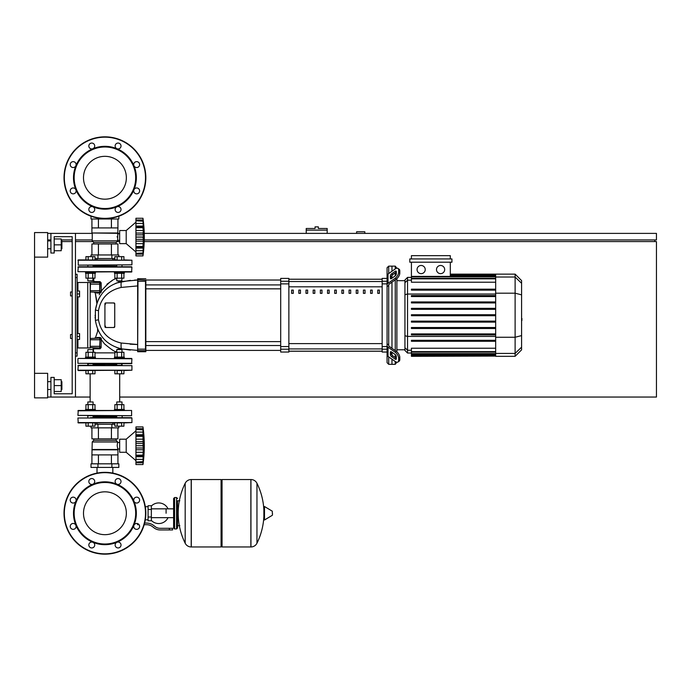 <?xml version="1.0" encoding="UTF-8"?>
<svg xmlns="http://www.w3.org/2000/svg" width="691" height="691" viewBox="0 0 691 691"><rect width="100%" height="100%" fill="white"/><g stroke="black" fill="none" stroke-linecap="round" stroke-linejoin="round"><path stroke-width="1.04" d="M47.644 397.049L50.918 397.049L50.918 377.416L54.192 377.416L54.192 393.775L72.192 393.775L54.192 393.775L72.192 393.775L72.192 236.668L54.192 236.668L72.192 236.668L72.192 291.982L72.192 236.668L54.192 236.668L54.192 253.036L50.918 253.036L50.918 233.394L47.644 233.394M72.192 295.912L72.192 334.539L72.192 295.912L72.192 334.539L72.192 295.912L70.551 295.912L70.551 291.982L72.192 291.982L72.192 236.668L54.192 236.668L72.192 236.668L72.192 291.982M364.813 233.394L364.813 231.761L356.625 231.761L356.625 233.394M144.255 239.941L656.45 239.941L656.45 233.394L144.229 233.394M119.655 233.394L117.608 233.394M92.24 233.394L75.466 233.394L75.466 397.049L90.141 397.049M47.644 239.941L50.918 239.941M61.223 239.941L72.192 239.941M75.466 239.941L92.24 239.941M654.818 241.574L654.818 239.941M119.698 397.049L656.45 397.049L656.45 241.574L144.212 241.574M119.655 241.574L116.969 241.574M92.879 241.574L75.466 241.574M72.192 241.574L62.207 241.574M34.55 373.321L47.644 373.321L47.644 397.869L34.55 397.869L34.55 257.121L47.644 257.121L47.644 232.573L34.55 232.573L34.55 257.121M316.694 226.847L315.061 226.847L315.061 228.488L306.225 228.488L306.225 230.12L327.171 230.12L327.171 228.488L318.335 228.488L318.335 226.847L316.694 226.847M306.225 233.394L306.225 230.12M327.171 233.394L327.171 230.12M97.016 467.427L97.016 473.102M112.832 467.427L112.832 473.102M70.551 334.539L70.551 338.46L70.551 334.539L72.192 334.539M77.098 333.554L79.56 333.554L79.56 336.5L77.098 336.5M79.56 336.5L79.56 339.445L77.098 339.445M70.551 291.982L70.551 295.912M77.098 291.006L79.56 291.006L79.56 293.951L77.098 293.951M79.56 293.951L79.56 296.897L77.098 296.897M166.082 513.249L166.082 508.844L166.082 513.249M151.355 520.461A10.313 10.313 0 0 0 168.043 517.654M168.043 508.844A10.313 10.313 0 0 0 151.355 506.037M148.081 519.796L145.309 519.796M148.081 509.483L148.081 520.781L151.355 520.781L151.355 505.717L148.081 505.717L148.081 509.483L151.355 509.483M148.081 506.702L145.309 506.702M139.314 525.1L139.617 526.179M169.355 529.945L172.629 529.945L172.629 528.304L169.355 528.304L169.355 529.945L160.079 529.945A9.821 9.821 0 0 1 153.946 527.794L152.78 526.853A9.821 9.821 0 0 0 146.647 524.702L144.203 524.702M144.644 523.07L146.647 523.07A11.453 11.453 0 0 1 153.799 525.583L154.965 526.516A8.18 8.18 0 0 0 160.079 528.304L169.355 528.304M137.526 523.579L137.526 524.702L139.081 524.702M148.081 517.015L151.355 517.015M176.559 528.961L176.559 497.537L174.59 497.537L174.59 528.961L176.559 528.961L177.535 527.976L177.535 500.811L179.833 500.811M221.068 480.521L222.053 479.537L222.053 546.961L250.859 546.961L250.859 479.537L250.945 546.961A6.711 6.711 0 0 0 256.957 543.221L256.957 483.277L256.957 543.221A67.753 67.753 0 0 0 263.867 516.574M250.945 546.961L250.945 479.537A6.711 6.711 0 0 1 256.957 483.277A67.753 67.753 0 0 1 263.867 509.923L263.867 519.649L264.489 519.995L264.489 506.503L263.867 506.857M272.461 513.249L272.461 514.985L272.461 513.249M185.179 483.277A6.711 6.711 0 0 1 191.2 479.537L221.068 479.537L221.068 546.961L191.286 546.961L191.286 479.537L191.2 546.961A6.711 6.711 0 0 1 185.179 543.221L185.179 483.277A67.753 67.753 0 0 0 185.179 543.221M177.535 527.976L177.535 500.811M131.929 358.759L78.247 358.43L131.929 358.759L131.601 363.665L87.515 363.665M116.77 364.321L93.078 364.321M131.601 363.665L122.333 363.665M131.601 358.43L122.333 358.43M87.515 358.43L78.247 358.43M104.92 491.828A21.421 21.421 0 0 1 126.349 513.249A21.421 21.421 0 0 1 104.92 534.67A21.421 21.421 0 0 1 83.499 513.249A21.421 21.421 0 0 1 104.92 491.828M104.92 554.165A40.916 40.916 0 0 1 64.013 513.249A40.916 40.916 0 0 1 104.92 472.333A40.916 40.916 0 0 1 145.836 513.249A40.916 40.916 0 0 1 104.92 554.165A40.916 40.916 0 0 1 64.013 513.249A40.916 40.916 0 0 1 104.92 472.333M92.896 484.218A31.423 31.423 0 0 1 116.952 484.218A2.945 2.945 0 0 1 115.993 479.416A2.945 2.945 0 0 1 120.156 479.416A2.945 2.945 0 0 1 116.952 484.218A31.423 31.423 0 0 1 133.95 501.225A2.945 2.945 0 0 1 136.671 497.149A2.945 2.945 0 0 1 139.617 500.094A2.945 2.945 0 0 1 133.95 501.225A31.423 31.423 0 0 1 133.95 525.272A2.945 2.945 0 0 1 138.761 524.322A2.945 2.945 0 0 1 138.761 528.485A2.945 2.945 0 0 1 133.95 525.272A31.423 31.423 0 0 1 116.952 542.28A2.945 2.945 0 0 1 121.02 545A2.945 2.945 0 0 1 118.075 547.946A2.945 2.945 0 0 1 116.952 542.28A31.423 31.423 0 0 1 75.889 501.225A31.423 31.423 0 0 1 92.896 484.218A2.945 2.945 0 0 1 88.828 481.497A2.945 2.945 0 0 1 91.773 478.552A2.945 2.945 0 0 1 92.896 484.218L92.896 484.218M104.92 544.016A30.767 30.767 0 0 1 74.153 513.249A30.767 30.767 0 0 1 104.92 482.482A30.767 30.767 0 0 1 135.686 513.249A30.767 30.767 0 0 1 104.92 544.016M93.855 547.082A2.945 2.945 0 0 1 89.692 547.082A2.945 2.945 0 0 1 92.896 542.28A2.945 2.945 0 0 1 93.855 547.082M73.168 529.349A2.945 2.945 0 0 1 70.223 526.404A2.945 2.945 0 0 1 75.889 525.272A2.945 2.945 0 0 1 73.168 529.349M71.087 502.184A2.945 2.945 0 0 1 71.087 498.012A2.945 2.945 0 0 1 75.889 501.225A2.945 2.945 0 0 1 71.087 502.184M104.92 156.33A21.421 21.421 0 0 0 83.499 177.751A21.421 21.421 0 0 0 104.92 199.172A21.421 21.421 0 0 0 126.349 177.751A21.421 21.421 0 0 0 104.92 156.33M145.836 177.751A40.916 40.916 0 0 0 104.92 136.835A40.916 40.916 0 0 0 64.013 177.751A40.916 40.916 0 0 0 104.92 218.667A40.916 40.916 0 0 0 145.836 177.751M104.92 209.174A31.423 31.423 0 0 0 116.952 148.72L116.952 148.72A31.423 31.423 0 0 0 92.896 148.72A2.945 2.945 0 0 0 93.855 143.918A2.945 2.945 0 0 0 89.692 143.918A2.945 2.945 0 0 0 92.896 148.72L92.896 148.72A31.423 31.423 0 0 0 75.889 165.728A2.945 2.945 0 0 0 73.168 161.651A2.945 2.945 0 0 0 70.223 164.596A2.945 2.945 0 0 0 75.889 165.728L75.889 165.728A31.423 31.423 0 0 0 75.889 189.775A2.945 2.945 0 0 0 71.087 188.816A2.945 2.945 0 0 0 71.087 192.988A2.945 2.945 0 0 0 75.889 189.775L75.889 189.775A31.423 31.423 0 0 0 92.896 206.782A2.945 2.945 0 0 0 88.828 209.503A2.945 2.945 0 0 0 91.773 212.448A2.945 2.945 0 0 0 92.896 206.782L92.896 206.782A31.423 31.423 0 0 0 104.92 209.174M104.92 208.518A30.767 30.767 0 0 0 135.686 177.751A30.767 30.767 0 0 0 104.92 146.984A30.767 30.767 0 0 0 74.153 177.751A30.767 30.767 0 0 0 104.92 208.518M116.952 206.782A2.945 2.945 0 0 0 115.993 211.584A2.945 2.945 0 0 0 120.156 211.584A2.945 2.945 0 0 0 116.952 206.782A2.945 2.945 0 0 1 116.952 206.782M133.95 189.775A2.945 2.945 0 0 0 136.671 193.851A2.945 2.945 0 0 0 139.617 190.906A2.945 2.945 0 0 0 133.95 189.775L133.95 189.775M133.95 165.728A2.945 2.945 0 0 0 138.761 166.678A2.945 2.945 0 0 0 138.761 162.515A2.945 2.945 0 0 0 133.95 165.728L133.95 165.728M116.952 148.72A2.945 2.945 0 0 0 121.02 146A2.945 2.945 0 0 1 116.943 148.72L116.952 148.72A2.945 2.945 0 0 1 118.075 143.054A2.945 2.945 0 0 1 121.02 146A2.945 2.945 0 0 1 116.943 148.72M117.928 463.825L117.936 449.832L117.185 445.738L117.608 441.972L116.183 440.34L116.183 438.863M117.936 454.903L91.912 454.903L92.24 441.972L93.665 440.34L93.665 438.863M119.655 448.977L117.608 448.977M119.655 442.49L117.608 442.49M118.835 463.825L91.013 463.825L91.013 467.427L118.835 467.427L118.835 463.825M97.967 463.825L97.967 467.427M111.882 463.825L111.882 467.427M118.835 426.183L118.835 427.859L91.013 427.859L91.013 426.183M111.882 427.859L111.882 424.257L94.995 424.257M97.967 427.859L97.967 424.257M114.853 424.257L111.882 424.257M111.424 454.903L111.424 463.825M98.424 454.903L98.424 463.825M91.92 454.903L91.92 463.825M117.928 427.859L117.928 438.863L91.92 438.863L91.92 427.859M98.424 438.863L98.424 427.859M111.424 438.863L111.424 427.859M116.183 440.34L93.665 440.34M117.608 441.972L92.24 441.972M117.608 449.504L92.24 449.504M117.936 449.832L91.912 449.832M135.937 430.847L126.203 439.191L135.937 430.847L126.203 439.191L119.655 439.191L119.655 452.285L126.203 452.285L135.937 460.629M142.977 445.704L135.937 445.704L135.937 441.713L143.391 441.713L142.977 464.559L143.391 460.759L142.977 464.559L135.937 464.559L135.937 462.054L143.192 461.614M135.937 441.713L135.937 439.165L143.192 439.165L142.977 436.349L143.115 443.726M135.937 439.165L135.937 436.349L142.977 436.349L142.985 436.919M143.192 429.862L135.937 429.422L135.937 426.917L142.977 426.917L143.391 430.718L142.977 429.422L142.977 436.297L135.937 436.297L135.937 434.743L143.391 434.743L143.192 435.278L135.937 435.278M135.937 434.743L135.937 429.457L142.977 429.457M135.937 428.696L143.192 428.696L143.391 430.718L143.287 429.482M143.175 428.567L143.106 427.979L143.175 428.567M143.365 434.026L143.287 432.937M143.331 448.614L143.192 447.984L143.331 448.614M143.331 451.145L143.365 450.601L143.331 451.145M143.331 457.986L143.192 459.368L143.391 456.734L143.192 459.368L135.937 459.368L135.937 456.734L143.391 456.734L143.365 457.451M143.382 460.716L143.365 461.156M143.357 460.759L143.192 462.771L135.937 462.771M142.977 462.02L135.937 462.02L135.937 459.368L143.192 459.368L135.937 459.368M135.937 456.198L143.192 456.198M135.937 456.734L135.937 455.17L142.977 455.17M142.977 436.297L143.192 439.165M135.937 445.704L142.977 445.764L142.985 446.369M142.977 455.119L135.937 455.17M135.937 464.559L142.977 464.559A135.928 135.928 0 0 0 142.977 426.917L135.937 426.917L142.977 426.917M135.937 455.119L135.937 449.763L143.391 449.763M135.937 449.763L135.937 445.764M126.203 439.191L126.203 452.285M93.078 363.665L93.078 365.306M87.835 363.665L87.835 365.306M95.367 357.117L95.367 358.102L85.546 358.102L85.546 357.117L95.367 357.117M87.835 352.272L87.835 349.594L93.078 349.594L93.078 352.272M93.078 349.594L87.835 349.594M88.189 357.117L88.189 352.272L85.926 352.272L85.926 357.117M94.995 357.117L94.995 352.272L88.189 352.272M92.724 357.117L92.724 352.272M92.724 370.54L92.724 373.814L94.995 373.814L94.995 370.54M114.853 370.54L114.853 373.814L117.124 373.814L117.124 370.54L121.659 370.54L121.659 373.814L123.922 373.814L123.922 370.54L131.929 370.212L78.247 370.54L85.926 370.54L85.926 373.814L92.724 373.814M88.189 370.54L88.189 373.814M122.005 363.665L122.005 365.306L116.442 365.306L116.77 363.665M124.302 357.117L124.302 358.102L114.481 358.102L114.481 357.117L124.302 357.117M116.77 352.272L116.77 349.594L122.005 349.594L122.005 352.272M122.005 349.594L116.77 349.594M117.124 357.117L117.124 352.272L114.853 352.272L114.853 357.117M123.922 357.117L123.922 352.272L117.124 352.272M121.659 357.117L121.659 352.272M117.124 373.814L121.659 373.814M122.005 415.706L122.333 417.675L93.406 417.675M116.77 416.69L93.078 416.69M90.461 417.675L131.601 417.675M112.832 424.257L112.832 422.909L114.853 422.909L112.832 422.909L114.853 422.909L114.853 426.183L117.124 426.183L117.124 422.909L121.659 422.909L121.659 426.183L123.922 426.183L123.922 422.909L131.929 422.581L131.929 418.003L77.919 418.003L78.247 422.909L131.929 422.581L77.919 422.581L85.926 422.909L85.926 426.183L94.995 426.183L94.995 422.909L97.016 422.909L97.016 424.257M116.442 417.675L116.77 415.706M78.247 370.54L85.926 370.54L78.247 370.54M104.92 365.306L78.247 365.306L77.919 370.212L131.929 370.212L131.929 365.634L77.919 365.634L122.333 365.306M87.515 415.706L131.601 415.706L77.919 415.386L78.247 410.471L131.601 410.471L124.302 410.471L131.601 410.471L124.302 410.471L131.601 410.471L124.302 410.471L124.302 409.487L114.481 409.487L114.481 410.471M122.333 415.706L131.601 415.706L122.333 415.706L131.601 415.706L131.601 410.471L77.919 410.8L85.546 410.471L85.546 409.487L95.367 409.487L95.367 410.471L85.546 410.471M104.92 410.471L95.367 410.471M93.078 415.706L93.078 417.675M87.835 415.706L87.835 417.675M87.835 404.65L87.835 401.963L93.078 401.963L93.078 404.65M93.078 401.963L87.835 401.963M88.189 409.487L88.189 404.65L85.926 404.65L85.926 409.487M94.995 409.487L94.995 404.65L88.189 404.65M92.724 409.487L92.724 404.65M92.724 422.909L92.724 426.183M88.189 422.909L88.189 426.183M116.77 404.65L116.77 401.963L122.005 401.963L122.005 404.65M122.005 401.963L116.77 401.963M117.124 409.487L117.124 404.65L114.853 404.65L114.853 409.487M123.922 409.487L123.922 404.65L117.124 404.65M121.659 409.487L121.659 404.65M117.124 426.183L121.659 426.183M143.002 444.676L142.985 445.108M143.002 437.377L143.037 437.818M135.937 452.311L143.192 452.311L143.115 452.821M143.072 453.227L143.037 453.659M143.002 454.099L142.985 454.557M94.995 422.909L97.016 422.909L94.995 422.909M123.922 422.909L131.929 422.581L123.922 422.909M143.331 433.49L143.192 432.108L135.937 432.108M135.937 443.492L143.192 443.492L143.391 441.713M117.936 232.988L91.912 232.988L91.912 227.918L117.936 227.918L117.608 240.848L116.183 242.481L116.183 243.958M91.912 232.988L117.608 233.316M92.24 233.316L92.24 240.848L117.608 240.848M92.24 240.848L93.665 242.481L92.24 240.848L93.665 242.481L116.183 242.481M93.665 242.481L93.665 243.958M119.655 233.834L117.608 233.834M119.655 240.321L117.608 240.321M117.202 236.46L117.185 237.082M91.013 216.231L91.013 218.995L118.835 218.995L118.835 216.231M111.882 218.995L111.882 218.071M97.967 218.995L97.967 218.071M91.013 256.637L91.013 254.962L118.835 254.962L118.835 256.637M94.995 258.555L114.853 258.555M97.967 254.962L97.967 258.555M111.882 254.962L111.882 258.555M117.928 227.918L117.928 218.995M111.424 227.918L111.424 218.995M98.424 227.918L98.424 218.995M91.92 227.918L91.92 218.995M91.92 254.962L91.92 243.958L117.928 243.958L117.928 254.962M98.424 243.958L98.424 254.962M111.424 243.958L111.424 254.962M135.937 251.973L126.203 243.629L119.655 243.629L119.655 230.535L126.203 230.535L126.203 243.629M135.937 222.191L126.203 230.535M142.977 237.048L135.937 237.048L135.937 233.057L143.391 233.057L142.977 255.903L143.391 252.094L142.977 255.903L135.937 255.903L135.937 248.078L143.391 248.078L143.192 250.712L143.365 248.795M143.331 242.489L143.365 241.945L143.331 242.489M142.977 253.364L135.937 253.364L143.192 252.958M135.937 247.542L143.192 247.542M135.937 248.078L135.937 246.514L142.977 246.514M143.002 245.443L142.977 246.462L143.002 245.443L142.977 246.462L135.937 246.462L135.937 241.107L143.391 241.107M135.937 241.107L135.937 237.108L142.977 237.108L142.985 237.713M142.977 227.641L135.937 227.641L135.937 226.087L143.391 226.087L143.115 235.07M135.937 233.057L135.937 227.693L142.977 227.693L142.985 228.263M142.985 218.356L143.192 226.622L135.937 226.622M135.937 226.087L135.937 218.261L142.977 218.261A135.928 135.928 0 0 1 142.977 255.903L135.937 255.903M143.391 222.061L143.192 220.04L143.382 222.105M143.192 221.206L135.937 220.792L142.977 220.792M143.175 219.911L143.106 219.323L143.175 219.911M143.365 225.37L143.287 224.281M143.192 226.622L143.391 226.087M143.331 231.666L143.192 230.5L143.331 231.666M93.078 266.778L93.078 265.145M87.835 266.778L87.835 265.145M95.367 273.325L95.367 272.349L85.546 272.349L85.546 273.325L95.367 273.325M93.078 280.857L87.835 280.857L92.749 281.185L93.078 278.171M87.835 280.857L87.835 278.171M85.926 273.325L85.926 278.171L94.995 278.171L94.995 273.325M88.189 273.325L88.189 278.171M92.724 273.325L92.724 278.171M97.016 258.555L97.016 259.911L94.995 259.911L97.016 259.911L94.995 259.911L94.995 256.637L85.926 256.637L85.926 259.911L77.919 260.231L131.929 260.231L78.247 259.911L78.247 265.145L131.929 264.817L93.406 265.145M92.724 259.911L92.724 256.637M88.189 259.911L88.189 256.637M122.005 266.778L122.005 265.145M116.77 266.778L116.77 265.145M124.302 273.325L124.302 272.349L114.481 272.349L114.481 273.325L124.302 273.325M122.005 280.857L116.77 280.857L121.676 281.185L122.005 278.171M116.77 280.857L116.77 278.171M114.853 273.325L114.853 278.171L123.922 278.171L123.922 273.325M117.124 273.325L117.124 278.171M121.659 273.325L121.659 278.171M87.515 265.145L131.929 264.817L131.929 260.231L123.922 259.911L131.929 260.231L123.922 259.911L123.922 256.637L114.853 256.637L114.853 259.911L112.832 259.911L112.832 258.555M121.659 259.911L121.659 256.637M114.853 259.911L117.124 259.911L117.124 256.637M135.937 243.655L143.192 243.655L135.937 243.655L143.192 243.655L143.037 245.003M143.002 228.721L143.037 229.162M135.937 220.04L143.192 220.04L143.287 220.835M143.331 239.958L143.192 239.319L143.331 239.958M85.926 259.911L78.247 259.911L85.926 259.911M143.382 252.051L143.192 254.115L135.937 254.115L143.192 254.115M143.331 249.321L143.192 250.712L135.937 250.712M143.331 224.834L143.192 223.443L135.937 223.443M135.937 234.836L143.192 234.836L143.391 233.057M87.515 272.021L131.929 271.693L77.919 271.693L78.247 266.778L131.601 266.778M116.77 266.13L93.078 266.13M93.406 266.778L77.919 267.106L131.929 267.106L131.601 272.021L122.333 272.021M116.442 266.778L104.92 266.778M521.593 311.831L521.593 318.611M521.99 318.611L521.593 320.97M521.99 320.106L521.593 321.108M388.705 273.567L388.705 266.13L391.978 266.13L391.978 271.252L391.978 266.13L395.252 266.13L395.252 268.937M388.705 344.999L388.705 345.509A1.632 1.157 0 0 0 389.188 346.329L396.323 351.382L395.166 352.194L388.031 347.15A3.274 2.315 180 0 1 387.072 345.509L387.072 343.833L388.705 344.999L388.705 285.443L387.072 286.61L387.072 284.934A3.274 2.315 0 0 1 388.031 283.301L395.166 278.248L396.323 279.069L389.188 284.122A1.632 1.157 180 0 0 388.705 284.934L388.705 285.443M388.705 266.13L387.072 267.762L387.072 278.404L382.158 278.404L382.158 352.047L387.072 352.047L387.072 362.68L388.705 364.321L388.705 356.884M388.705 364.321L391.978 364.321L391.978 359.199L391.978 364.321L395.252 364.321L396.884 362.214M391.978 355.027L391.978 352.255L391.978 355.027M391.978 348.307L391.978 282.144L391.978 348.307M391.978 278.188L391.978 275.415L391.978 278.188M390.346 278.188L390.346 275.873A1.632 0.821 125.3 0 1 391.503 273.904L395.166 271.304A1.632 0.821 125.3 0 1 396.116 271.131A1.632 0.821 125.3 0 1 396.323 271.649L396.323 273.956A1.632 0.821 125.3 0 1 395.166 275.934L391.503 278.533A1.632 0.821 125.3 0 1 390.553 278.706A1.632 0.821 125.3 0 1 390.346 278.188L391.115 278.741M395.166 271.304L396.323 272.124L392.661 274.724A1.632 0.821 -54.7 0 0 391.503 276.694L391.503 278.533M390.346 354.569L390.346 352.255A1.632 0.821 54.7 0 1 390.553 351.736A1.632 0.821 54.7 0 1 391.503 351.918L391.503 353.749A1.632 0.821 -125.3 0 0 392.661 355.727L396.323 358.318L395.166 359.139L391.503 356.547A1.632 0.821 54.7 0 1 390.346 354.569L391.503 353.749M391.503 351.918L395.166 354.509A1.632 0.821 54.7 0 1 396.323 356.487L396.323 358.802A1.632 0.821 54.7 0 1 396.116 359.32A1.632 0.821 54.7 0 1 395.166 359.139M396.323 279.069A4.906 2.453 -54.7 0 0 399.795 273.144L399.795 270.829A4.906 2.453 -54.7 0 0 399.165 269.274L398.007 268.454A4.906 2.453 125.3 0 0 395.166 268.989L388.031 274.042A3.274 2.315 180 0 0 387.072 275.674L387.072 284.934M399.795 273.144L398.638 272.323A4.906 2.453 125.3 0 1 395.166 278.248M398.638 272.323L398.638 270.008L399.795 270.829M398.007 268.454A4.906 2.453 125.3 0 1 398.638 270.008M387.072 345.509L387.072 354.768A3.274 2.315 0 0 0 388.031 356.401L395.166 361.453A4.906 2.453 54.7 0 0 398.007 361.989L399.165 361.177A4.906 2.453 -125.3 0 0 399.795 359.622L399.795 357.307A4.906 2.453 -125.3 0 0 396.323 351.382M399.795 359.622L398.638 360.434A4.906 2.453 54.7 0 1 398.007 361.989M398.638 360.434L398.638 358.119L399.795 357.307M395.166 352.194A4.906 2.453 54.7 0 1 398.638 358.119M387.072 286.61L387.072 343.833M404.943 349.776L396.884 349.776M404.943 280.676L396.884 280.676M395.252 272.885L395.252 275.873M395.252 279.829L395.252 350.622M395.252 354.569L395.252 357.558M395.252 361.514L395.252 364.321M395.252 266.13L396.884 268.229M440.582 265.474A4.094 4.094 0 0 1 444.676 269.559A4.094 4.094 0 0 1 440.582 273.653A4.094 4.094 0 0 1 436.496 269.559A4.094 4.094 0 0 1 440.582 265.474M421.139 265.474A4.094 4.094 0 0 1 425.233 269.559A4.094 4.094 0 0 1 421.139 273.653A4.094 4.094 0 0 1 417.053 269.559A4.094 4.094 0 0 1 421.139 265.474M409.789 258.926L409.789 262.2L451.94 262.2L451.94 258.926L409.789 258.926M450.307 262.2L450.307 276.4L411.421 276.4L411.421 262.2M411.421 258.926L411.421 255.653L450.307 255.653L450.307 258.926M495.672 282.222L411.421 282.222L411.421 276.4M407.535 277.402L404.943 279.993L404.943 350.449L407.535 353.041L407.535 277.402L411.421 277.402M396.884 351.823L396.884 278.628M411.421 356.081L411.421 355.589L411.421 356.081L495.672 356.081L411.421 356.314M411.421 315.718L495.672 315.718L411.421 315.718L411.421 314.733L495.672 314.733M495.672 278.335L411.421 278.335L411.421 278.827L495.672 278.827M515.115 274.128L515.115 356.314L521.593 349.836L521.593 280.606L515.115 274.128L495.672 274.128L495.672 356.072M411.421 328.501L495.672 328.501L411.421 328.501L411.421 327.517L495.672 327.517M411.421 322.11L495.672 322.11L411.421 322.11L411.421 321.125L495.672 321.125M411.421 341.285L495.672 341.285L411.421 341.285L411.421 340.3L495.672 340.3M411.421 334.893L495.672 334.893L411.421 334.893L411.421 333.908L495.672 333.908M495.672 354.854L411.421 354.854L411.421 353.628L411.421 354.12L495.672 354.12M495.672 355.347L411.421 355.347L495.672 355.589M495.672 351.624L411.421 351.624L411.421 348.221L495.672 348.221M495.672 352.108L411.421 352.108L411.421 353.628L495.672 353.628M495.672 301.95L411.421 301.95L411.421 302.926L495.672 302.926M495.672 308.341L411.421 308.341L411.421 309.318L495.672 309.318M495.672 289.166L411.421 289.166L411.421 290.142L495.672 290.142M495.672 295.558L411.421 295.558L411.421 296.534L495.672 296.534M387.072 278.404L387.072 277.359M387.072 352.047L387.072 353.092L387.072 352.047M288.873 279.259L382.158 279.259M382.158 351.183L288.873 351.183M356.228 293.364L357.86 293.364L357.86 290.09L356.228 290.09L356.228 293.364M363.406 293.364L365.038 293.364L365.038 290.09L363.406 290.09L363.406 293.364M305.992 293.364L307.633 293.364L307.633 290.09L305.992 290.09L305.992 293.364M320.348 293.364L321.98 293.364L321.98 290.09L320.348 290.09L320.348 293.364M370.575 293.364L372.216 293.364L372.216 290.09L370.575 290.09L370.575 293.364M349.05 293.364L350.683 293.364L350.683 290.09L349.05 290.09L349.05 293.364M341.872 293.364L343.513 293.364L343.513 290.09L341.872 290.09L341.872 293.364M313.17 293.364L314.811 293.364L314.811 290.09L313.17 290.09L313.17 293.364M329.158 290.09L327.525 290.09L327.525 293.364L329.158 293.364L329.158 290.09M298.823 293.364L300.455 293.364L300.455 290.09L298.823 290.09L298.823 293.364M336.336 290.09L334.694 290.09L334.694 293.364L336.336 293.364L336.336 290.09M291.645 293.364L293.278 293.364L293.278 290.09L291.645 290.09L291.645 293.364M377.752 293.364L379.394 293.364L379.394 290.09L377.752 290.09L377.752 293.364M288.873 351.227L382.158 351.227M288.873 279.216L382.158 279.216M280.693 349.197L280.693 352.047L288.873 352.047L288.873 278.404L280.693 278.404L280.693 349.197L288.873 349.197M280.693 350.406L145.836 350.406L145.836 351.719L145.836 281.315M145.836 315.226L145.836 288.838L280.693 288.838M280.693 284.908L145.836 284.908L145.836 280.036L280.693 280.036M291.645 290.272L292.146 290.09M100.014 339.773L99.685 338.132A0.821 0.527 90 0 0 100.204 337.433L101.361 338.443L101.206 339.54L101.361 338.443L100.014 338.46L99.685 347.953L99.685 346.321L100.014 347.625L100.014 346.321L100.014 347.625L101.119 347.659L101.206 339.54L100.014 339.436L99.685 346.321L90.521 346.321L90.193 347.625L99.685 347.953L100.014 346.321L100.04 348.8L93.561 348.834A56.558 56.558 0 0 0 93.423 352.272M101.214 339.531L104.453 343.816C111.018 349.387 115.017 352.021 116.451 351.71A33.548 33.548 0 0 0 116.434 352.272M116.77 278.793C113.825 278.395 108.634 282.489 101.206 291.092L101.145 282.792L100.065 281.643L93.916 281.608A150.612 150.612 0 0 1 93.674 278.171M116.77 278.732A127.602 127.602 0 0 1 116.727 278.171M113.92 302.952A0.821 0.821 0 0 1 114.741 303.764L114.741 326.679A0.821 0.821 0 0 1 113.92 327.499L105.74 327.499A0.821 0.821 0 0 1 104.92 326.679L104.92 303.764A0.821 0.821 0 0 1 105.74 302.952L114.119 302.969L114.697 304.04L114.119 302.969L114.697 304.04L113.92 302.952L105.74 302.952L113.92 302.952L105.74 302.952L105.308 304.463L105.74 302.952M113.92 327.499L114.697 326.402L113.92 327.499L114.697 326.402L113.92 327.499L105.74 327.499L105.308 325.979L105.74 327.499L105.308 325.979L105.74 327.499L113.92 327.499L105.74 327.499M145.836 350.328L145.507 349.162L145.836 350.328M134.538 280.097L137.656 280.036L137.656 281.315L137.656 278.723L137.656 351.719L137.984 350.657L145.507 350.657L145.836 351.719L137.656 351.719M137.656 350.328L137.984 281.289L145.507 281.289L145.507 349.162L137.656 349.136L137.656 344.515L121.245 343.03C108.392 340.032 100.8 332.293 98.476 319.803L98.476 310.639C100.8 298.149 108.392 290.41 121.245 287.421A8.18 1.762 -100.7 0 1 121.841 281.522C106.906 285.098 98.087 294.616 95.393 310.06L95.393 320.382C98.087 335.835 106.906 345.345 121.841 348.929A8.18 1.762 -79.3 0 1 121.245 343.03L137.656 344.515L137.656 349.136L137.656 344.515L137.656 349.136L137.656 344.515L121.245 343.03L137.656 344.515L137.656 350.406L137.656 344.515L130.141 344.204L137.656 344.515L137.656 350.406L137.656 344.515M96.524 293.01L100.091 293.053C95.919 303.677 95.919 303.677 100.091 293.053L100.091 293.053C93.751 292.984 93.751 292.984 100.091 293.053A0.821 0.475 90 0 0 99.616 292.31M101.335 292.043L100.169 293.07A0.821 0.484 90 0 0 99.685 292.31L101.335 292.043L101.145 282.792L101.206 291.092L101.145 282.792L100.014 282.818L100.014 284.131L99.685 282.489L99.685 292.31L90.193 291.982L90.521 282.489L99.685 282.489L99.685 284.131L90.193 284.131M101.206 291.092L101.145 282.792L101.206 291.092L101.145 282.792L101.206 291.092L100.014 291.144L99.685 292.31L100.014 284.131M100.065 281.643L99.685 282.489M93.916 281.608L93.095 282.489L94.425 281.608M99.685 292.31L100.014 290.678L90.193 290.678M106.906 284.243L112.123 280.624M99.245 294.789L99.599 294.029M100.04 348.8L101.119 347.659M99.521 338.132A0.821 0.501 90 0 0 100.014 337.467C94.114 337.562 94.114 337.562 100.014 337.467L100.014 337.467C96.783 329.918 96.783 329.918 100.014 337.467L96.775 337.519M99.685 338.132L90.193 338.46L90.521 339.773L99.685 339.773L99.685 338.132M106.492 341.509L105.162 340.292M101.041 335.446L100.722 334.98M105.239 340.369L106.457 341.475L105.239 340.369M117.237 347.703L116.762 347.538M106.906 341.855L106.328 341.363M100.281 296.145L99.841 296.862M99.754 297.009L98.217 299.937M98.476 310.639L95.393 310.06L97.353 301.967M107.14 288.397L107.675 287.966M115.57 283.37L120.726 281.747L118.092 281.185M117.176 282.766L130.444 280.339L116.753 282.913L130.444 280.339L116.814 282.895L121.841 281.522L137.656 280.036L137.656 281.315L137.656 280.036L121.841 281.522L116.814 282.895L121.841 281.522L137.656 280.036L137.984 281.289L137.656 280.114M121.245 287.421L137.656 285.927M130.418 350.104L121.841 348.929L137.656 350.406M95.203 318.326L95.133 316.919L95.203 318.326M95.108 315.692L95.108 315.217M102.881 331.343L105.386 334.461L102.881 331.343M116.451 351.71L116.77 350.406L116.451 351.71M114.741 303.764L114.741 326.679M100.091 293.053L99.521 293.044M100.014 291.982L100.014 290.678M120.441 348.635L117.677 349.266L120.26 348.592M100.014 346.321L100.014 347.625L100.014 346.321M137.656 280.036L121.841 281.522M75.466 356.141L77.098 356.141L77.098 274.31L75.466 274.31M77.098 347.953L90.193 347.953L90.193 282.489L77.098 282.489M61.879 248.777L61.879 240.926L61.879 248.777L61.223 248.777M61.879 389.525L61.879 381.665L61.879 389.525L61.223 389.525M54.192 391.486L61.223 391.486L61.223 379.705L54.192 379.705M54.192 385.595L61.223 385.595M54.192 250.738L61.223 250.738L61.223 238.956L54.192 238.956M54.192 244.847L61.223 244.847M75.466 397.049L50.918 397.049M50.918 233.394L75.466 233.394M72.192 338.46L72.192 393.775L54.192 393.775L72.192 393.775L72.192 338.46L70.551 338.46M272.461 514.985L272.263 511.167L264.489 506.503M191.2 479.537L191.2 546.961M131.929 363.336L77.919 363.336L77.919 358.759M145.507 513.249A40.588 40.588 0 0 1 104.92 553.837A40.588 40.588 0 0 1 64.332 513.249A40.588 40.588 0 0 1 104.92 472.661A40.588 40.588 0 0 1 145.507 513.249M104.92 218.339A40.588 40.588 0 0 0 145.507 177.751A40.588 40.588 0 0 0 104.92 137.163A40.588 40.588 0 0 0 64.332 177.751A40.588 40.588 0 0 0 104.92 218.339M135.937 447.984L143.192 447.984M135.937 239.319L143.192 239.319M135.937 230.5L143.192 230.5M391.503 276.694L390.346 275.873M392.661 274.724L391.503 273.904M391.115 351.71L390.346 352.255M392.661 355.727L391.503 356.547M388.031 283.301L388.031 274.042M388.031 356.401L388.031 347.15M495.672 274.863L450.307 274.863M495.672 275.588L450.307 275.588M495.672 276.815L411.421 276.815M411.421 280.183L407.535 280.183L404.943 282.688M404.943 294.694L407.535 294.029L495.672 294.029M411.421 350.259L407.535 350.259L404.943 347.754M404.943 335.748L407.535 336.422L495.672 336.422M521.593 283.284L515.115 277.022L495.672 277.022M495.672 293.183L515.115 293.183L521.593 294.858M495.672 337.26L515.115 337.26L521.593 335.593M495.672 353.421L515.115 353.421L521.593 347.158M382.158 348.92L288.873 348.92M288.873 281.522L382.158 281.522M382.158 286.817L288.873 286.817M288.873 343.626L382.158 343.626M382.158 349.197L387.072 349.197M387.072 346.562L382.158 346.562M382.158 283.88L387.072 283.88M288.873 346.562L280.693 346.562M288.873 281.254L280.693 281.254M280.693 283.88L288.873 283.88M387.072 281.254L382.158 281.254M114.853 352.868L94.995 352.868M145.836 280.114L137.984 279.786L137.656 278.723L145.836 278.723M90.193 339.773L90.193 346.321M95.393 320.382L98.476 319.803M75.466 277.583L77.098 277.583M77.098 352.868L75.466 352.868M87.74 282.489L87.74 347.953M77.919 347.953L77.919 339.445M77.919 333.554L77.919 296.897M77.919 291.006L77.919 282.489M173.614 517.654L151.355 517.654M173.614 508.844L151.355 508.844M177.535 525.687L179.833 525.687M250.945 479.537L222.053 479.537M272.263 515.331L264.489 519.995M221.068 545.985L222.053 546.961M174.59 499.498L173.614 498.522L173.614 527.976L174.59 528.961M174.59 497.537L173.614 498.522M176.559 497.537L177.535 498.522M174.59 527L173.614 527.976M122.272 363.665L121.616 364.321M88.232 364.321L87.576 363.665M135.937 429.128L143.011 429.128M135.937 462.348L143.011 462.348M90.141 373.814L90.141 401.635M119.698 373.814L119.698 401.635M135.937 253.692L143.011 253.692M135.937 220.472L143.011 220.472M135.937 218.261L142.977 218.261M495.672 274.128L450.307 274.128M450.307 274.37L495.672 274.37M450.307 275.096L495.672 275.096M450.307 276.322L495.672 276.322M411.421 353.041L407.535 353.041M515.115 356.314L495.672 356.314M280.693 341.613L145.836 341.613M280.693 345.543L145.836 345.543M96.921 301.708L95.28 293.001L94.468 292.31L95.28 293.001L96.921 301.708L95.28 293.001L94.468 292.31L95.28 293.001L96.844 303.401M93.561 348.834L92.749 347.953L93.561 348.834M97.595 331.542L95.531 337.536L94.745 338.132L95.531 337.536L97.595 331.542L95.531 337.536L94.745 338.132L95.531 337.536L97.595 331.542L97.604 329.097M120.243 281.859L120.726 281.747L120.243 281.859M47.644 248.777L50.918 248.777M47.644 389.525L50.918 389.525M47.644 381.665L50.918 381.665M61.223 381.665L61.879 381.665M47.644 240.926L50.918 240.926M61.223 240.926L61.879 240.926"/></g></svg>
